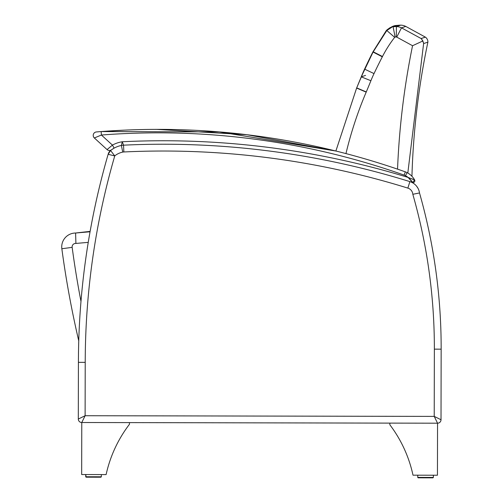 <?xml version="1.0" encoding="UTF-8"?>
<svg xmlns="http://www.w3.org/2000/svg" width="503" height="503" viewBox="0 0 503 503"><rect width="100%" height="100%" fill="white"/><g stroke="black" fill="none" stroke-linecap="round" stroke-linejoin="round"><path stroke-width="0.75" d="M421.64 39.039L423.495 42.692M407.814 173.019L423.62 43.554L422.885 40.95L421.244 38.674M345.957 153.591A387.782 387.297 -19.2 0 1 366.19 92.137A235.611 187.493 -157.2 0 0 366.278 91.936A670.637 670.637 0 0 0 370.9 80.725A128.391 128.391 0 0 1 374.018 73.595A573.609 573.609 0 0 1 382.318 56.82A149.24 149.24 0 0 0 382.469 56.525A121.77 121.613 -18 0 1 394.673 37.341A1.603 1.603 0 0 1 395.138 37.065L394.616 34.707M393.604 29.558L393.453 28.759M387.844 29.488L391.95 27.156L386.838 30.476M395.572 26.018L395.081 26.181A12.003 12.003 -0 0 1 397.37 25.42A24.081 24.081 0 0 1 400.702 25.15A12.003 12.003 0 0 1 405.783 26.42L425.368 37.128A5.784 5.784 0 0 1 427.89 42.145A755.544 755.424 176.5 0 0 411.944 176.289A18.378 18.378 0 0 1 414.635 179.961A18.378 18.378 0 0 0 407.09 172.623A13.877 13.877 0 0 0 405.305 171.844A13.877 13.877 0 0 1 407.09 172.623L405.487 175.698A14.908 14.908 0 0 1 408.096 177.427L412.605 182.457A1.735 1.735 0 0 0 414.635 179.961L408.096 177.427A835.936 835.936 0 0 0 122.292 141.758L121.361 145.449A13.877 13.877 0 0 1 123.537 145.172L122.292 141.758A29.394 29.394 0 0 0 112.439 145.103L114.118 148.14A25.93 25.93 0 0 0 110.585 150.485A6.935 6.935 0 0 0 108.139 154.308L114.747 155.936L110.585 150.485A25.93 25.93 0 0 1 111.44 149.837L114.118 148.14A25.93 25.93 0 0 1 121.361 145.449L122.751 152.101A7.073 7.073 0 0 1 123.857 151.963L123.537 145.172A832.471 832.471 0 0 1 412.605 182.457A1.735 1.735 0 0 0 414.635 179.961L411.875 178.772M396.282 36.983L396.421 26.571L400.702 25.15L396.427 26.571A24.094 24.087 -108.8 0 0 393.088 26.841L395.138 37.065A13.7 13.7 0 0 1 396.282 36.983A1.603 1.603 0 0 1 396.748 37.103L401.495 27.841L405.607 26.477M396.748 37.103L412.554 45.723L422.885 40.95M356.621 88.075L335.878 151.026A740.561 740.561 132.4 0 0 101.141 131.572L96.394 131.949A3.471 3.471 0 0 0 94.344 137.967A3.471 3.471 0 0 1 96.394 131.949A3.471 3.471 0 0 0 94.344 137.967A3.471 3.471 0 0 1 96.394 131.949L101.141 131.572A740.561 740.561 -47.6 0 1 335.872 151.026L356.614 88.069L361.248 76.846A660.232 660.232 -105.4 0 1 356.702 87.88L366.278 91.936M394.673 37.341L386.807 30.513L373.069 52.06A584.008 584.008 -112.7 0 0 364.625 69.144A138.79 138.79 -109.2 0 0 361.255 76.846L365.543 75.406M382.469 56.525L373.207 51.778L386.801 30.513L373.207 51.778L364.618 69.137L356.696 87.88M393.088 26.841L397.37 25.42L393.088 26.841M425.368 37.128L421.105 38.536L401.495 27.841A12.003 11.997 -108.4 0 0 396.421 26.571M423.62 43.554L427.89 42.145M61.844 248.74L72.155 247.363A3.471 3.471 0 0 1 75.909 243.446L75.595 233.027A13.877 13.877 0 0 0 61.844 248.74A971.67 971.67 0 0 0 78.757 340.889A750.533 750.533 81.5 0 0 78.418 362.342A750.533 750.533 0 0 1 78.757 340.889A750.533 750.533 81.5 0 0 78.418 362.342L85.221 362.355A743.736 743.736 0 0 1 114.747 155.936M112.439 145.103L101.411 135.03L94.344 137.967L107.064 149.592L112.439 145.103L107.064 149.592A3.471 3.471 0 0 0 111.44 149.837A25.93 25.93 81.5 0 0 110.585 150.485L110.195 150.818A6.935 6.935 -98.5 0 0 109.692 151.334L108.252 153.905A6.935 6.935 -98.5 0 0 108.139 154.308A750.533 750.533 0 0 0 90.05 231.801A1187.464 1187.464 0 0 0 75.595 233.027A902.69 902.69 0 0 1 90.125 231.405A750.533 750.533 -98.5 0 1 108.139 154.308A750.533 750.533 0 0 0 78.418 362.342L78.311 419.043L78.418 362.342A750.533 750.533 0 0 1 108.139 154.308L108.139 154.308A750.533 750.533 81.5 0 0 90.125 231.405A750.533 750.533 -98.5 0 1 108.139 154.308L108.139 154.308A6.935 6.935 -98.5 0 1 110.585 150.485A6.935 6.935 81.5 0 0 108.139 154.308A750.533 750.533 81.5 0 0 90.125 231.405M435.359 418.722L434.227 416.396L434.359 349.151L434.227 416.396L441.018 419.741A3.471 3.471 0 0 1 437.547 423.199L437.447 475.222L413.001 475.178A128.089 128.089 0 0 0 389.85 424.777L389.85 423.111L129.466 422.608L437.547 423.199A3.471 3.471 0 0 0 441.018 419.741A3.471 3.471 0 0 1 437.547 423.199A3.471 3.471 0 0 0 441.018 419.741L434.227 416.396L437.547 423.199A3.471 3.471 -98.5 0 0 441.018 419.741L441.156 349.164A566.573 566.573 0 0 0 419.508 192.957A13.877 13.877 0 0 0 411.794 182.363L412.202 182.57M437.553 423.199A3.471 3.471 -98.5 0 0 441.018 419.741A3.471 3.471 -98.5 0 1 437.547 423.199A3.471 3.471 -98.5 0 0 441.018 419.741L434.227 416.396L85.114 415.723L81.775 422.514A3.471 3.471 0 0 1 78.311 419.043L78.418 362.342L78.311 419.043A3.471 3.471 0 0 0 81.775 422.514A3.471 3.471 0 0 1 78.311 419.043A3.471 3.471 0 0 0 81.775 422.514L85.114 415.723L78.311 419.043A3.471 3.471 -98.5 0 0 81.775 422.514L81.675 474.536L106.114 474.587A128.089 128.089 0 0 1 129.46 424.274L129.466 422.608L81.775 422.514A3.471 3.471 -98.5 0 1 78.311 419.043A3.471 3.471 -98.5 0 0 81.775 422.514L85.101 415.748M100.908 477.209L101.342 476.781L85.73 476.75L86.164 477.184L100.908 477.209L86.164 477.184L100.908 477.209L101.342 476.781L101.342 474.574M418.138 477.819L417.767 477.391L418.194 477.819L417.767 477.391L418.194 477.819L417.767 477.391L418.194 477.819L417.767 477.391L418.194 477.819L417.767 477.391L433.379 477.422L432.945 477.85L418.194 477.819L432.945 477.85L418.194 477.819L417.767 477.391L417.773 475.184M419.508 192.957A13.877 13.877 0 0 0 409.876 181.608L407.864 188.103A7.073 7.073 0 0 1 412.818 194.284L418.886 193.083M413.114 194.227L413.894 194.083M415.396 193.793L417.44 193.385M111.861 149.542A25.93 25.93 -98.5 0 0 111.653 149.687A25.93 25.93 -98.5 0 1 111.861 149.542A25.93 25.93 81.5 0 0 111.647 149.693A25.93 25.93 0 0 1 114.118 148.14M271.658 151.321L272.84 151.472M272.11 151.378L272.752 151.466M146.323 144.399L147.517 144.374L146.323 144.399M412.353 182.092L411.523 180.967M125.027 130.114L101.141 131.572A740.561 740.561 -47.6 0 1 156.703 129.378L246.948 134.722L335.872 151.026L219.283 131.905L101.141 131.572L98.682 131.761L101.141 131.572L101.411 135.03A737.09 737.09 0 0 1 404.148 175.113L405.305 171.844A740.561 740.561 0 0 0 101.141 131.572L96.394 131.949A3.471 3.471 -47.6 0 0 94.306 137.935A3.471 3.471 -47.6 0 1 96.394 131.949A3.471 3.471 -47.6 0 0 94.262 137.891A3.471 3.471 -47.6 0 1 96.394 131.949M107.064 149.592A3.471 3.471 0 0 0 111.44 149.837A3.471 3.471 0 0 1 107.064 149.592A3.471 3.471 0 0 0 111.44 149.837A25.93 25.93 -98.5 0 0 110.585 150.485A25.93 25.93 -98.5 0 1 111.44 149.837A3.471 3.471 132.4 0 1 107.064 149.592A3.471 3.471 132.4 0 0 111.44 149.837A3.471 3.471 132.4 0 1 107.064 149.592A3.471 3.471 132.4 0 0 111.44 149.837M411.391 180.797L409.524 178.71M412.617 182.463A1.735 1.735 132.4 0 0 414.642 179.967A1.735 1.735 132.4 0 1 412.617 182.463L414.635 179.961A1.735 1.735 0 0 1 412.605 182.457A1.735 1.735 132.4 0 0 414.642 179.973A1.735 1.735 132.4 0 1 412.617 182.463A1.735 1.735 132.4 0 0 414.642 179.973A1.735 1.735 132.4 0 1 412.617 182.463A1.735 1.735 0 0 0 414.635 179.961A1.735 1.735 0 0 1 412.605 182.457A1.735 1.735 0 0 0 414.635 179.961L414.799 181.256M386.876 29.941L389.869 27.784L386.323 30.52L372.773 52.18A583.996 583.996 -124.4 0 0 364.48 69.332A138.809 138.809 -118.5 0 0 362.16 74.633M391.001 27.281A12.003 12.003 -0.5 0 1 394.817 25.653L391.988 26.709M389.869 27.791L394.817 25.653A24.081 24.081 0 0 1 397.691 25.37A24.081 24.081 0 0 0 394.817 25.653L392.158 26.621M386.612 30.758L386.323 30.52L372.912 51.903L361.99 75.022L373.094 51.998M393.673 26.646A24.087 24.081 -117.4 0 0 392.579 26.797M391.818 26.797A12.003 12.003 -0.5 0 1 394.773 25.666M412.164 182.551A13.877 13.877 81.5 0 0 411.794 182.363L412.171 182.551A13.877 13.877 81.5 0 0 411.794 182.363M78.418 362.342A750.533 750.533 -98.5 0 1 78.757 340.889A750.533 750.533 -98.5 0 0 78.418 362.342L78.311 419.043A3.471 3.471 -98.5 0 0 81.775 422.514L81.675 474.536M413.001 475.178L413.001 475.178A128.089 128.089 81.5 0 0 389.85 424.777L389.85 423.111M85.221 362.355L85.114 415.723L81.775 422.514M412.554 45.723A766.987 765.943 164.8 0 0 397.552 169.146M366.19 92.137L356.614 88.069M370.9 80.725L361.248 76.846L373.207 51.778M374.018 73.595L364.618 69.137M382.318 56.82L373.063 52.054M80.983 301.429A961.264 961.264 0 0 1 72.155 247.363M75.909 243.446A1177.058 1177.058 0 0 1 88.245 242.383M114.803 155.817A19.127 19.127 0 0 1 122.751 152.101M123.857 151.963A825.675 825.675 0 0 1 407.864 188.103A7.073 7.073 0 0 1 412.818 194.284A559.776 559.776 0 0 1 434.359 349.151L441.156 349.164M404.148 175.113A10.406 10.406 0 0 1 405.487 175.698M110.585 150.485L108.139 154.308M85.736 474.549L85.736 476.819L86.101 477.177L85.736 474.549L85.73 476.75L86.164 477.184M386.801 30.513L391.919 27.168M433.379 477.422L432.945 477.85L433.379 477.422L433.379 475.216M414.466 181.897L413.906 182.35M389.838 27.803L386.323 30.52L389.838 27.803M392.214 26.596L394.817 25.653M416.597 186.192L417.874 188.091L416.597 186.192M417.993 477.768L417.767 477.429"/></g></svg>
